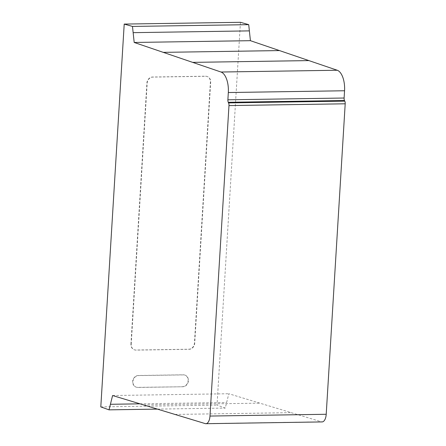 <?xml version="1.0" encoding="UTF-8"?>
<svg xmlns="http://www.w3.org/2000/svg" width="446" height="446" viewBox="0 0 446 446"><rect width="100%" height="100%" fill="white"/><g stroke="black" fill="none" stroke-linecap="round" stroke-linejoin="round"><path stroke-width="0.33" stroke-dasharray="2.23 1.67" d="M182.481 386.671A6.004 5.213 107.8 0 0 188.022 381.503A6.004 5.213 107.8 0 0 184.683 375.025A6.004 5.213 107.8 0 0 183.206 374.802L138.305 375.493A6.004 5.213 107.8 0 0 132.763 380.655A6.004 5.213 107.8 0 0 136.097 387.139A6.004 5.213 107.8 0 0 137.569 387.357L182.765 386.76L137.853 387.451A6.004 5.213 -72.2 0 1 136.381 387.228A6.004 5.213 -72.2 0 1 133.042 380.75A6.004 5.213 -72.2 0 1 138.589 375.582L183.49 374.896A6.004 5.213 -72.2 0 1 184.967 375.114A6.004 5.213 -72.2 0 1 188.307 381.592A6.004 5.213 -72.2 0 1 182.765 386.76M131.213 344.256L147.186 83.112A6.004 5.218 -72.2 0 1 152.833 77.102L205.762 76.294A6.004 5.213 -72.2 0 1 207.234 76.511A6.004 5.213 -72.2 0 1 210.679 82.148L194.707 343.297A6.004 5.213 -72.2 0 1 189.059 349.307L136.13 350.116A6.004 5.218 -72.2 0 1 134.659 349.898A6.004 5.218 -72.2 0 1 131.213 344.256L130.929 344.167A6.004 5.218 107.8 0 0 134.374 349.809A6.004 5.218 107.8 0 0 135.852 350.026L188.775 349.218A6.004 5.213 107.8 0 0 194.423 343.203L210.395 82.053A6.004 5.213 107.8 0 0 206.955 76.422A6.004 5.213 107.8 0 0 205.478 76.199L152.549 77.013A6.004 5.218 107.8 0 0 146.901 83.023L130.929 344.167M240.439 22.3L217.024 405.113L225.258 408.073L228.826 393.74L321.449 421.827A9.015 4.282 -90.9 0 0 322.096 421.922M100.802 406.897L217.024 405.113M157.438 409.11L225.258 408.073M112.598 395.524L228.826 393.74M183.206 374.802L183.49 374.896M137.569 387.357L137.853 387.451M138.305 375.493L138.589 375.582M146.901 83.023L147.186 83.112M152.549 77.013L152.833 77.102M205.478 76.199L205.762 76.294M210.395 82.053L210.679 82.148M194.423 343.203L194.707 343.297M188.775 349.218L189.059 349.307M135.852 350.026L136.13 350.116M140.027 403.831L226.646 402.509M143.618 404.923L259.845 403.145M174.999 414.44L291.227 412.662M205.221 423.605L321.449 421.827M184.683 375.025L184.967 375.114M136.097 387.139L136.381 387.228M206.955 76.422L207.234 76.511M134.374 349.809L134.659 349.898"/><path stroke-width="0.67" d="M132.484 26.431L134.19 42.459L220.999 72.023A18.013 8.563 89.1 0 1 228.324 92.539L227.884 99.804A3.05 1.45 -90.9 0 0 228.246 102.29L228.564 102.909A2.999 1.427 89.1 0 1 228.976 105.585L209.982 416.057A9.015 4.282 89.1 0 1 205.874 423.7L322.096 421.922A9.015 4.282 -90.9 0 0 326.21 414.278L345.198 103.801A2.999 1.427 -90.9 0 0 344.791 101.125L344.474 100.512A3.05 1.45 89.1 0 1 344.111 98.025L344.552 90.761A18.013 8.563 -90.9 0 0 337.226 70.245L250.418 40.681L248.712 24.653L240.439 22.3L124.211 24.078L132.484 26.431L248.712 24.653M228.976 105.585L345.198 103.801M228.564 102.909L344.791 101.125M228.246 102.29L344.474 100.512M134.19 42.459L250.418 40.681M205.874 423.7A9.015 4.282 89.1 0 1 205.221 423.605L112.598 395.524L109.03 409.852L100.802 406.897L124.211 24.078M109.03 409.852L157.438 409.11M209.982 416.057L326.21 414.278M227.884 99.804L344.111 98.025M228.324 92.539L344.552 90.761M220.999 72.023L337.226 70.245M192.672 62.373L308.894 60.595M163.264 52.36L279.486 50.576M133.148 32.658L249.375 30.88M110.418 404.288L140.027 403.831"/></g></svg>
